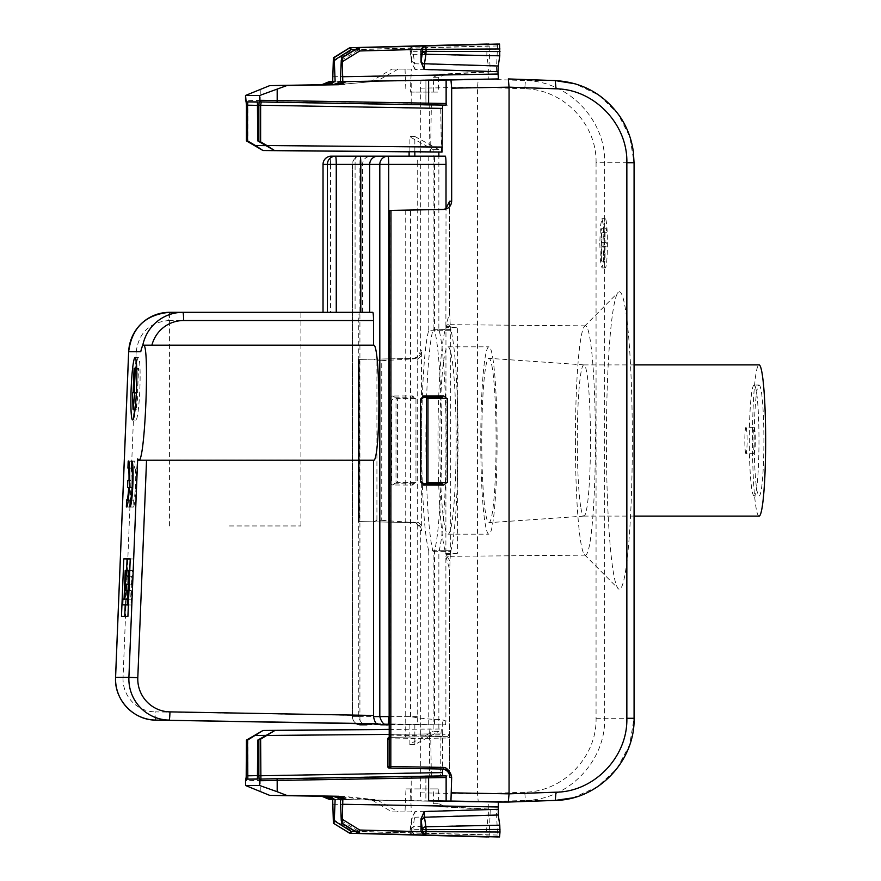 <?xml version="1.0" encoding="UTF-8"?>
<svg xmlns="http://www.w3.org/2000/svg" width="881" height="881" viewBox="0 0 881 881"><rect width="100%" height="100%" fill="white"/><g stroke="black" fill="none" stroke-linecap="round" stroke-linejoin="round"><path stroke-width="0.66" stroke-dasharray="4.41 3.3" d="M446.127 103.495A1.641 1.641 90 0 0 447.735 105.147L445.478 105.114M446.127 105.114L447.735 105.147M498.382 78.938L478.262 78.938L477.546 87.153L477.546 793.847L478.262 802.062L488.217 802.062L488.36 815.002L486.609 829.45L487.039 836.95M596.063 162.71C597.01 124.122 563.289 89.201 524.746 88.805L525.461 80.589C568.278 81.041 605.732 119.838 604.685 162.71L604.685 718.29C605.732 761.162 568.278 799.959 525.461 800.411L524.746 792.195C563.289 791.799 597.01 756.878 596.063 718.29L596.063 162.71L634.045 162.71L629.849 136.709L617.691 113.385L598.838 95.126L575.227 83.816M555.261 80.589L525.461 80.589L478.262 78.938L421.041 79.951L478.262 78.938M632.327 440.5A148.735 12.962 -90 0 0 618.231 292.338A148.735 12.962 -90 0 0 606.403 440.5A148.735 12.962 -90 0 0 618.231 588.662A148.735 12.962 -90 0 0 632.327 440.5M555.261 800.411L525.461 800.411L478.262 802.062L421.041 801.049L420.325 792.834L420.325 530.747C419.863 525.825 417.187 523.083 412.297 522.532L359.811 521.607L359.811 359.393L412.297 358.468C417.187 357.917 419.863 355.175 420.325 350.253L420.325 88.166L421.041 79.951L425.864 79.951L332.511 81.614M572.793 797.856L597.274 786.931L616.931 768.628L629.651 744.897L634.045 718.29L634.045 162.71M498.382 802.062L332.445 799.331M425.93 777.516L425.93 801.038L332.544 799.397M411.207 800.774L411.207 777.813L425.864 777.505L425.864 801.049L421.041 801.049L478.262 802.062M355.395 831.532L489.219 835.056L490.265 809.408L496.333 809.408L497.633 836.95M489.219 835.056L488.966 836.95M446.909 398.597L446.909 482.403M425.93 103.484L425.93 79.962L425.864 103.495L411.207 103.187L411.207 80.226M497.633 44.05L496.333 71.592L490.265 71.592L488.966 44.05M331.84 81.999L488.217 78.938L488.36 65.998L414.599 63.762L414.973 69.467L488.647 71.702M487.039 44.05L486.819 55.822L488.36 65.998M389.127 481.742L392.375 485.013L412.374 485.079L415.59 482.403L412.374 483.812L394.842 483.779L391.582 480.508L389.127 481.742L389.127 399.258L392.375 395.987L412.374 395.921L415.964 398.597L415.964 482.403L415.964 398.597M332.809 799.552L332.688 799.331A8.579 8.546 -90 0 1 332.049 799.1M334.064 796.391L369.789 799.618L373.004 800.686L391.935 811.919L411.306 811.919L410.37 788.913L438.198 788.913L433.793 788.913L433.199 803.703L439.619 806.743L490.265 809.408M411.306 811.919L405.029 811.919L405.965 788.913L433.793 788.913M405.029 811.919L391.935 811.919M486.609 832.027L413.013 831.664L413.013 829.66L486.609 829.45M411.548 820.079L411.691 831.73L410.117 831.73L411.548 820.079A3.282 2.83 -171.4 0 1 414.599 817.238L413.156 826.752L410.094 829.66L413.013 829.66L413.156 826.752L486.819 825.178M488.36 815.002L414.599 817.238L414.973 811.533L488.647 809.298M414.973 811.533L411.724 818.328L410.139 829.109M497.38 835.056L359.019 831.422L359.195 833.316M369.789 799.618L375.064 799.618L378.367 800.686L398.201 811.919M433.199 803.703L438.804 803.703L438.198 788.913M438.804 803.703L445.467 806.743L496.333 809.408M332.897 796.281L344.493 796.479L375.064 799.618M439.619 806.743L445.467 806.743M450.323 326.884L450.323 554.116L457.36 553.455L457.36 327.545L450.323 326.884L449.629 313.085L445.885 325.53L446.017 208.456M389.16 210.427L389.854 210.405L389.854 735.767L389.16 735.8M420.369 481.742L420.369 399.258M375.064 81.382L339.67 84.499L375.064 81.382L378.367 80.314L398.201 69.081L411.306 69.081L410.37 92.087L438.198 92.087L410.37 92.087M344.691 84.499L332.897 84.708M433.793 92.087L433.199 77.297L438.804 77.297L445.467 74.257L496.333 71.592M438.804 77.297L438.198 92.087M497.38 45.944L359.019 49.578L359.195 47.684M486.609 51.55L413.013 51.34L414.599 63.762L411.548 60.921L411.691 62.111L411.691 49.27L415.171 45.988M414.973 69.467L411.724 62.672L410.117 51.395A3.282 2.83 171.4 0 0 410.139 51.891L410.139 51.891A3.282 2.83 171.4 0 0 413.156 54.248L486.819 55.822M486.609 48.973L413.013 49.336L413.013 51.34L410.117 51.395M369.789 81.382L373.004 80.314L391.935 69.081L398.201 69.081M411.306 69.081L391.935 69.081M405.029 69.081L405.965 92.087M433.199 77.297L439.619 74.257L490.265 71.592M339.67 84.499L334.064 84.598M439.619 74.257L445.467 74.257M376.925 360.758L381.737 360.67L381.737 520.33L376.925 520.242L376.925 360.758L373.852 359.162L359.811 359.393M373.852 359.162L413.464 358.468C418.365 357.917 421.052 355.175 421.525 350.253L421.658 525.34L421.525 530.747L420.325 530.747M381.737 520.33L413.464 522.532C418.365 523.083 421.052 525.825 421.525 530.747M359.36 359.404L359.36 521.596L373.852 521.838L376.925 520.242M391.582 480.508L391.582 400.492L394.842 397.221L392.375 395.987M394.842 397.221L412.374 397.188L415.59 398.597M339.482 796.479L344.493 796.479M265.622 735.459L440.94 733.917L440.654 775.886L257.428 779.101L440.654 775.886L431.338 775.886L430.622 728.983L429.917 728.983L429.488 733.917L429.488 772.604L429.201 775.886L426.514 775.886L427.472 775.853L425.864 777.505L425.864 775.886L427.472 775.853M441.37 152.017L440.654 105.114L431.338 105.114L430.622 152.017L409.114 151.829L430.622 152.017M246.405 105.213L247.88 105.213L247.583 101.932L429.201 105.114L429.917 152.017L409.114 151.829M429.201 105.114L411.35 104.828L411.207 103.187L260.247 100.544L260.247 89.278M381.737 360.67L413.552 358.875L417.231 357.917L417.286 521.673L421.658 525.34M413.552 522.125L417.231 523.083L417.286 521.673M260.247 791.722L260.247 780.456L411.207 777.813L411.35 776.172L425.864 775.886M246.151 780.048L247.583 779.068L429.201 775.886L247.583 779.068L247.88 775.787L429.488 772.604M440.94 733.917L441.37 728.983L442.075 728.983L442.504 733.917L442.504 769.08M442.163 736.461L405.161 737.111L447.515 736.362L442.152 736.461L442.295 734.82L449.442 734.71L449.321 774.256M449.629 775.842L449.662 569.655L445.885 556.219L445.962 327.49L457.36 327.545M389.149 716.594L410.535 716.594C420.589 718.5 431.172 719.491 442.295 719.579L445.885 721.33L445.885 556.219M450.323 554.116L449.629 571.141L449.662 776.546M445.885 325.53L445.962 327.49M405.965 788.913L410.37 788.913M411.691 831.73L415.171 835.012M350.638 833.316L350.44 830.034L348.997 832.82M341.266 820.762L359.019 831.422L357.576 832.831M445.478 775.886L447.735 775.853A1.641 1.641 90 0 0 446.127 777.505M446.127 775.886L447.735 775.853M388.829 739.027L390.437 737.386L405.161 737.111L405.734 735.47L405.734 210.119M410.535 716.594L410.535 210.03M425.864 105.114L425.864 103.495A1.641 1.641 90 0 0 427.472 105.147M341.266 60.238L359.019 49.578L357.609 48.147M411.691 49.27L410.117 49.27L411.581 61.406M350.638 47.684L350.44 50.966L348.997 48.18M387.772 739.027L447.361 738.003L447.504 736.362L449.442 734.71M389.149 735.943L442.295 734.82L442.295 719.579M388.995 738.388L390.437 737.386L389.854 735.855M405.161 737.111L389.38 737.386A1.641 1.641 0 0 0 389.105 737.408A1.641 1.641 -90 0 1 389.38 737.386L389.38 768.133M387.772 766.481L441.722 767.406L441.866 769.047M414.841 151.785L414.841 136.467L409.114 136.467L433.133 149.616L433.133 329.307A115.951 10.109 -90 0 0 425.886 440.5A115.951 10.109 -90 0 0 433.133 551.693L433.133 731.384L438.859 731.384L438.859 551.693A115.951 10.109 -90 0 0 446.105 440.5A115.951 10.109 -90 0 0 438.859 329.307L438.859 156.179M433.133 149.616L438.859 149.616L438.859 151.995M575.414 440.5A114.64 9.988 -90 0 0 584.521 554.7A114.64 9.988 -90 0 0 585.413 555.14A114.64 9.988 -90 0 0 595.391 440.5A114.64 9.988 -90 0 0 585.413 325.86A114.64 9.988 -90 0 0 584.521 326.3A114.64 9.988 -90 0 0 575.414 440.5M445.125 550.746A115.037 10.021 90 0 1 437.967 440.5A115.037 10.021 90 0 1 445.125 330.254L428.761 330.254A115.037 10.021 90 0 0 421.592 440.5A115.037 10.021 90 0 0 428.761 550.746L445.125 550.746L445.125 551.583A115.84 10.098 -90 0 0 448 556.34A115.84 10.098 -90 0 0 450.863 551.583L438.859 551.693M445.125 551.583L433.133 551.693M438.859 329.307L450.863 329.417A115.84 10.098 -90 0 0 448 324.66A115.84 10.098 -90 0 0 445.125 329.417L433.133 329.307M443.848 398.597L426.371 398.597M445.885 721.33A8.215 0.716 90 0 1 445.301 724.821L434.487 724.821L434.487 550.746A115.037 10.021 90 0 0 441.645 440.5A115.037 10.021 90 0 0 434.487 330.254L434.487 156.179L445.301 156.179M443.848 482.403L426.371 482.403M450.863 551.583L450.863 550.746A115.037 10.021 -90 0 0 458.021 440.5A115.037 10.021 -90 0 0 450.863 330.254L434.487 330.254M450.863 550.746L434.487 550.746M414.841 136.467L438.859 149.616M450.863 329.417L450.863 330.254M128.681 351.75L136.148 352.07C138.68 332.809 149.583 322.292 168.866 320.53A8.215 0.716 90 0 1 169.581 312.315L362.587 312.315L355.087 312.315L355.087 164.406L330.529 164.406A8.215 0.716 -90 0 1 331.245 156.179L355.803 156.179A8.215 0.716 -90 0 0 355.087 164.406L362.587 164.406C363.071 159.406 365.813 156.675 370.802 156.179L414.841 156.179M389.149 724.821L445.301 724.821M381.693 724.821L439.002 724.821L377.652 723.742M428.761 550.746L428.761 724.821L378.158 724.006M414.841 724.821L434.487 724.821L414.841 724.821L414.841 744.533L438.859 731.384M445.125 330.254L445.125 329.417M444.079 522.708A93.672 8.16 90 0 1 440.082 417.319A93.672 8.16 90 0 1 448 346.828A93.672 8.16 90 0 1 451.909 358.292A93.672 8.16 90 0 1 455.906 463.681A93.672 8.16 90 0 1 448 534.172A93.672 8.16 90 0 1 444.079 522.708M492.842 358.292A93.672 8.16 90 0 1 496.84 463.681A93.672 8.16 90 0 1 488.922 534.172A93.672 8.16 90 0 1 485.013 522.708A93.672 8.16 90 0 1 481.015 417.319A93.672 8.16 90 0 1 488.922 346.828A93.672 8.16 90 0 1 492.842 358.292M492.358 368.39A82.175 7.158 -90 0 0 488.966 358.325A82.175 7.158 -90 0 0 481.995 419.929A82.175 7.158 -90 0 0 485.486 512.61A82.175 7.158 -90 0 0 488.966 522.675A82.175 7.158 -90 0 0 495.871 460.587A82.175 7.158 -90 0 0 492.358 368.39M580.722 506.839A75.601 6.585 90 0 1 577.495 421.801A75.601 6.585 90 0 1 583.883 364.899A75.601 6.585 90 0 1 583.927 364.899A75.601 6.585 90 0 1 587.043 374.161A75.601 6.585 90 0 1 590.27 458.979A75.601 6.585 90 0 1 583.927 516.101A75.601 6.585 90 0 1 583.883 516.101A75.601 6.585 90 0 1 580.722 506.839M759.059 516.101A75.601 6.585 90 0 1 755.898 506.839A75.601 6.585 90 0 1 752.682 421.801A75.601 6.585 90 0 1 759.059 364.899M409.114 151.73L409.114 136.467M362.587 312.315L362.587 164.406L352.455 164.406A8.215 8.182 -90 0 1 360.637 156.179A8.215 8.215 0 0 0 352.422 164.406L417.231 164.406L417.231 357.917M428.761 330.254L428.761 156.179M417.231 164.406A8.215 0.716 90 0 1 417.946 156.179M366.948 724.821L417.946 724.821A8.215 0.716 90 0 1 417.231 716.594L417.231 523.083M155.772 720.096A8.215 0.716 91 0 1 155.199 711.881L358.754 715.449L358.765 716.594C359.922 721.076 361.529 723.455 363.611 723.742M417.946 724.821L360.637 724.821A8.215 0.716 90 0 1 359.922 716.594L352.422 716.594A8.215 8.215 0 0 0 356.365 723.609A8.215 8.182 -90 0 1 352.455 716.594L352.455 164.406M409.114 724.821L409.114 744.533L433.133 731.384M414.841 744.533L409.114 744.533M372.795 312.315L323.052 312.315L330.529 312.315L330.529 164.406L323.052 164.406M373.511 345.176L151.873 345.341C146.753 345.242 143.636 345.638 142.546 346.541L140.762 351.739M358.754 715.449L358.754 320.53A8.215 0.716 -90 0 1 359.47 312.315M355.087 312.315L330.529 312.315M415.061 398.597L397.584 398.597L397.584 482.403L396.01 482.403L396.01 398.597L397.584 398.597M415.061 482.403L397.584 482.403M415.656 482.403L396.01 482.403M415.656 398.597L396.01 398.597M373.511 460.069L146.554 460.069C141.5 460.157 138.548 459.75 137.689 458.858M240.887 312.315L182.896 312.315M135.916 368.225A31.22 2.72 -87.7 0 0 134.408 388.862A31.22 2.72 -87.7 0 0 134.253 409.302M134.485 413.707A31.22 2.72 -87.7 0 0 135.861 420.061A31.22 2.72 -87.7 0 0 139.848 388.862A31.22 2.72 -87.7 0 0 138.394 357.664A31.22 2.72 -87.7 0 0 136.5 363.886M130.047 499.934L133.317 500.067A16.111 1.399 -87.7 0 0 133.505 500.232A16.111 1.399 -87.7 0 0 135.564 484.198A16.111 1.399 -87.7 0 0 134.815 468.042A16.111 1.399 -87.7 0 0 134.606 468.207L131.335 468.075M132.029 461.148L134.881 461.259L134.606 468.207M133.317 500.067L133.042 507.016A23.005 2.004 -87.7 0 0 133.229 507.126A23.005 2.004 -87.7 0 0 136.17 484.22A23.005 2.004 -87.7 0 0 135.09 461.148A23.005 2.004 -87.7 0 0 134.881 461.259M133.042 507.016L130.157 506.894M126.644 499.934L129.914 500.067L129.628 507.016A23.005 2.004 -87.7 0 0 129.826 507.126A23.005 2.004 -87.7 0 0 132.756 484.22A23.005 2.004 -87.7 0 0 131.687 461.148A23.005 2.004 -87.7 0 0 131.467 461.259L131.192 468.207L127.921 468.075M126.743 506.894L129.628 507.016M129.914 500.067A16.111 1.399 -87.7 0 0 130.102 500.232A16.111 1.399 -87.7 0 0 131.985 487.589L129.32 487.479M127.547 487.457L131.985 487.589M129.606 480.63L131.093 480.685L130.817 487.589M129.606 480.586L131.093 480.685M132.26 480.685A16.111 1.399 -87.7 0 0 131.401 468.042A16.111 1.399 -87.7 0 0 131.192 468.207M128.615 461.148L131.467 461.259M121.479 616.348L124.75 616.348M127.921 616.348L124.75 616.48M125.212 604.95L126.6 570.403M130.234 558.873L133.505 559.006L131.192 616.48M130.234 559.006L133.505 559.006M229.434 525.957L300.895 525.957L229.434 525.957M138.108 392.97L137.535 392.97L138.526 368.335L137.381 368.335L136.39 392.97L135.817 392.97L136.302 409.39L138.108 392.97L136.379 392.893M125.928 604.983L126.159 599.234L127.338 599.234L128.494 570.503L127.844 599.234L130.674 599.234L131.016 590.611L129.375 590.611L129.606 584.863L131.247 584.863L131.599 576.24L129.948 576.24L130.179 570.503L132.326 570.503L130.939 604.983L128.384 604.983M134.264 392.838L137.535 392.97M135.068 409.335L136.302 409.39M132.546 392.838L135.817 392.97M133.119 392.838L136.39 392.97M134.11 368.203L137.381 368.335M136.731 368.258L138.526 368.335M129.771 570.392L132.326 570.503M128.384 604.884L130.939 604.983M122.888 599.102L126.159 599.234M124.067 599.102L127.338 599.234M125.223 570.37L128.494 570.503M130.179 570.503L129 570.503M124.573 599.102L127.844 599.234M127.404 599.102L130.674 599.234M127.745 590.479L131.016 590.611M127.745 590.545L129.375 590.611M126.324 584.731L129.606 584.863M127.976 584.731L131.247 584.863M128.329 576.108L131.599 576.24M128.318 576.174L129.948 576.24M759.059 385.03A55.47 4.834 90 0 1 763.893 440.5A55.47 4.834 90 0 1 759.059 495.97A55.47 4.834 90 0 1 754.224 440.5A55.47 4.834 90 0 1 759.059 385.03L754.147 385.03A55.47 4.834 90 0 1 758.982 440.5A55.47 4.834 90 0 1 754.147 495.97L759.059 495.97M754.147 495.97A55.47 4.834 90 0 1 749.313 440.5A55.47 4.834 90 0 1 754.147 385.03M754.147 427.351A13.149 1.145 90 0 1 755.292 440.5A13.149 1.145 90 0 1 754.147 453.649A13.149 1.145 90 0 1 753.002 440.5A13.149 1.145 90 0 1 754.147 427.351L745.965 427.351A13.149 1.145 90 0 1 747.11 440.5A13.149 1.145 90 0 1 745.965 453.649L754.147 453.649M745.965 453.649A13.149 1.145 90 0 1 744.819 440.5A13.149 1.145 90 0 1 745.965 427.351M599.818 243.288L600.446 260.71L601.965 267.934L603.485 260.71L604.113 243.288L603.485 225.855L601.965 218.631L600.446 225.855L599.818 243.288M601.415 261.161L601.415 228.774L603.254 228.774L603.254 232.694L601.789 232.694L601.789 242.396L602.978 242.396L602.978 246.273L601.789 246.273L601.789 261.161L605.071 261.161L605.071 246.273L606.26 246.273L606.26 242.396L605.071 242.396L605.071 232.694L606.524 232.694L606.524 228.774L604.685 228.774L604.685 261.161M603.089 243.288A24.657 2.147 -90 0 0 605.236 267.934A24.657 2.147 -90 0 0 607.394 243.288A24.657 2.147 -90 0 0 605.236 218.631A24.657 2.147 -90 0 0 603.089 243.288M604.685 228.774L601.415 228.774M606.524 228.774L603.254 228.774M606.524 232.694L603.254 232.694M605.071 232.694L601.789 232.694M605.071 242.396L601.789 242.396M606.26 242.396L602.978 242.396M606.26 246.273L602.978 246.273M605.071 246.273L601.789 246.273M605.071 261.161L601.789 261.161M596.063 718.29L634.045 718.29M524.746 88.805L477.546 87.153L420.325 88.166M524.746 792.195L477.546 793.847L420.325 792.834M333.106 804.265L488.647 806.985M413.31 835.012L413.013 831.664L410.117 831.664C409.39 832.347 410.458 833.459 413.31 835.012M333.106 819.374L350.44 830.034L411.691 831.642M332.677 81.647A8.59 8.568 90 0 0 332.622 81.669A8.59 8.568 90 0 0 332.049 81.878M333.106 76.735L488.647 74.015M411.691 49.358L350.44 50.966L333.106 61.626M410.117 49.27L413.31 45.988L413.013 49.336L410.094 49.336L410.094 51.34M489.219 45.944L355.395 49.468M413.552 358.875L412.297 358.468M421.525 350.253L420.325 350.253M373.852 521.838L412.297 522.532M358.347 359.415L358.347 521.585L358.347 359.415M391.582 400.492L389.127 399.258M394.842 483.779L392.375 485.013M412.374 483.812L412.374 485.079M412.374 397.188L412.374 395.921M425.93 777.505L427.472 775.864L260.391 778.815L260.247 780.456L245.59 780.709M265.622 145.541L440.94 147.083M257.715 105.191L440.94 108.396M257.428 101.899L440.654 105.114M431.338 105.114L257.527 102.075M431.051 108.396L257.715 105.368M265.776 145.64L431.051 147.083M429.488 147.083L254.157 145.541M429.488 108.396L247.88 105.213L247.88 141.83M245.975 100.291L247.198 101.932L260.391 102.185L427.472 105.136L425.93 103.495M417.286 359.327L421.658 355.66M246.251 779.355L260.391 778.815L247.583 779.068A1.641 1.641 90 0 0 246.184 779.905M247.88 739.17L247.88 775.787L246.405 775.787M254.157 735.459L429.488 733.917M389.149 729.347L430.622 728.983M431.051 733.917L265.776 735.36M257.715 775.632L431.051 772.604M257.527 778.925L431.338 775.886M257.715 775.809L440.94 772.604M389.149 729.446L442.075 728.983M389.149 734.38L442.504 733.917M449.971 561.01L445.918 554.81M450.312 554.314L445.94 554.336M457.36 553.455L445.962 553.51M445.94 326.664L450.312 326.686M449.629 313.085L449.629 202.696M373.004 800.686L378.367 800.686M412.749 834.946A3.282 3.271 -90 0 1 410.117 831.73M246.251 101.645L260.391 102.185L260.247 100.544L245.59 100.291M378.367 80.314L373.004 80.314M358.413 359.415L358.413 521.585M246.251 779.399L247.198 779.068M247.198 101.932A1.641 1.641 -90 0 1 246.251 101.601M449.629 771.668L441.722 767.406M447.361 738.003L449.629 737.232M447.504 736.362L389.38 737.386M362.554 312.315L362.554 164.406A8.215 8.182 -90 0 1 370.736 156.179M417.231 716.594L359.922 716.594L359.922 164.406A8.215 0.716 90 0 1 360.637 156.179M358.765 716.594L352.455 716.594M136.148 352.07L123.054 677.698L115.587 677.368M123.054 677.698A32.872 32.74 90 0 0 155.199 711.881M168.866 320.53L358.754 320.53M142.546 346.541A41.088 40.933 -90 0 1 142.711 345.627M332.677 799.331L488.217 802.062M332.721 799.342L331.84 798.99M449.662 314.319L449.662 201.969M410.094 829.66L410.094 831.664M260.391 102.185L411.35 104.828M413.31 45.988C410.458 47.541 409.39 48.653 410.094 49.336M247.583 101.932L246.151 100.952M585.413 555.14L448 556.34M585.413 325.86L448 324.66M584.521 554.7L618.231 588.662M584.521 326.3L618.231 292.338M448 534.172L488.922 534.172M583.927 364.899L488.966 358.325M583.883 364.899L634.078 364.899M583.883 516.101L634.078 516.101M583.927 516.101L488.966 522.675M448 346.828L488.922 346.828M352.422 716.594L352.422 164.406M135.861 420.061L132.591 419.929M138.394 357.664L135.123 357.532M134.815 468.042L132.976 467.976M133.505 500.232L131.665 500.155M135.09 461.148L131.82 461.016M133.229 507.126L129.959 506.993M130.102 500.232L128.263 500.155M131.401 468.042L129.562 467.976M131.687 461.148L128.417 461.016M129.826 507.126L126.545 506.993M169.427 525.957L169.427 312.799M300.895 525.957L300.895 312.315M605.236 267.934L601.965 267.934M605.236 218.631L601.965 218.631"/><path stroke-width="1.32" d="M445.478 105.114L428.474 104.828L428.618 103.187L446.127 103.495L446.127 105.114L442.791 105.114L442.504 108.396L442.075 152.017L274.509 150.552L266.921 145.541L442.504 147.083M428.474 104.828L277.041 102.185L277.185 100.544L428.618 103.187L428.618 80.226L450.951 79.951L451.667 88.166L451.667 201.253C451.204 206.176 448.517 208.918 443.606 209.469L390.966 210.394L390.823 768.133L443.462 769.047L443.606 767.406C446.832 767.483 449.508 770.721 451.667 777.097L450.951 801.049L446.127 801.049L446.127 777.505L428.618 777.813L428.618 800.774L446.127 801.049M428.618 80.226L342.852 81.669L498.382 78.938L497.952 71.702L424.279 69.467L424.477 63.762L498.239 65.998L497.952 71.702M450.951 79.951L498.382 78.938M575.227 83.816L555.261 80.589L508.337 78.938L509.053 87.153L509.053 793.847L508.337 802.062L498.382 802.062L498.239 815.002L499.78 825.178L425.919 826.752L424.477 817.238L498.239 815.002M634.045 718.29L626.854 718.29C627.79 756.878 594.279 791.799 555.977 792.195L555.261 800.411L572.793 797.856M450.951 801.049L508.337 802.062L555.261 800.411C597.891 799.959 635.113 761.129 634.078 718.29L634.078 162.71L626.854 162.71L626.854 718.29M332.445 799.331L329.186 799.331L321.829 796.281L269.685 795.367L245.59 785.522L259.675 785.522L277.185 791.722L277.185 780.456L428.618 777.813L428.474 776.172L445.478 775.886L442.791 775.886L442.504 772.604L258.86 775.787L259.675 785.522M332.544 799.397L329.186 799.331M489.065 836.73L350.638 833.316L488.966 836.95M499.99 829.45L426.063 829.66L426.063 831.664L499.99 832.027L499.78 825.178M499.99 832.027L499.56 836.95L359.195 833.316L423.904 835.012L421.008 831.73L422.594 831.664L421.008 818.89L421.008 831.73M428.618 800.774L498.382 802.062M441.161 483.812L443.683 485.079L446.909 482.403L443.848 482.403L441.161 483.812L423.629 483.779L420.369 480.508M443.683 485.079L423.629 485.013L423.629 483.779M443.683 395.921L446.909 398.597L443.848 398.597L441.161 397.188L443.683 395.921L423.629 395.987L420.369 399.258L420.369 481.742L423.629 485.013M355.395 49.468L351.167 49.578L350.638 47.684L415.171 45.988L350.638 47.684A3.282 3.271 90 0 0 349.019 48.169L333.392 57.772L349.008 48.169L351.167 49.578L334.273 60.238L333.965 57.772L333.381 57.783L332.688 81.669L329.186 81.669L332.511 81.614M357.609 48.147L359.745 50.966L359.195 47.684L499.56 44.05L499.78 55.822L498.239 65.998M487.028 44.05L413.31 45.988L489.065 44.27M333.965 823.228L334.273 820.762L351.167 831.422A3.282 1.013 -57.8 0 1 349.195 832.831L333.381 823.217L332.688 799.331L335.121 799.772L332.115 797.646L327.897 796.281L334.064 796.391M334.273 820.762L335.121 799.772M357.62 832.853L359.745 830.034L359.382 833.316A3.282 3.271 -90 0 1 357.752 832.831L342.136 823.228L342.852 799.331A8.579 8.546 -90 0 1 340.617 798.241L342.324 799.772L342.841 799.331M421.008 818.89L424.279 811.533L424.477 817.238L421.151 820.079M422.594 831.664L426.063 831.664L425.776 835.012L499.56 836.95M346.343 799.331L338.965 796.281L332.897 796.281L337.236 797.646L340.407 799.772L341.266 820.762L342.136 823.228M338.965 796.281L286.655 795.367L277.185 791.722M449.343 774.322C447.911 771.029 445.423 769.278 441.866 769.047C445.368 769.267 447.845 770.985 449.299 774.19L449.629 777.262L449.629 775.842L449.629 777.262L451.513 777.262C451.05 772.34 448.363 769.598 443.462 769.047L390.823 768.133A1.641 1.641 -90 0 1 389.215 766.481L389.149 210.416M446.017 208.456L449.629 201.253L451.667 201.253M389.854 210.405L442.35 209.469A8.215 8.182 90 0 0 446.017 208.533L446.017 164.406A8.215 0.716 90 0 0 445.301 156.179L388.003 156.179A8.215 8.182 90 0 0 379.81 164.406L446.017 164.406M389.215 210.427L390.966 210.394M420.369 400.492L423.629 397.221L441.161 397.188M245.535 100.302L245.535 95.456L269.729 85.622L321.829 84.708L329.186 81.647M340.407 81.206L342.808 81.647L342.136 57.772L341.266 60.238L340.407 81.206L337.225 83.332L332.897 84.708L338.965 84.708L346.332 81.647M342.136 57.772L357.752 48.169A3.282 3.271 90 0 1 359.382 47.684L499.56 44.05M499.99 51.55L426.063 51.34L426.063 49.336L499.99 48.973M499.78 55.822L425.919 54.248L426.063 51.34L422.594 51.34L422.583 49.27L421.008 49.27L421.008 62.111L424.279 69.467M334.273 60.238L335.121 81.206L332.115 83.332L327.897 84.708L334.064 84.598M245.975 100.291L246.405 105.213L245.59 95.478L259.675 95.478L286.699 85.622L338.965 84.708M269.685 795.367L286.655 795.367M246.251 779.355L245.535 780.709L245.59 785.522L245.535 780.698M259.675 95.478L259.675 100.291L261.283 101.932L260.622 105.213L260.622 141.83L266.921 145.541M441.37 152.017L274.509 150.552L257.715 140.872L260.622 141.83M257.715 105.368L247.539 105.191L247.825 101.899L257.428 101.899L257.715 140.872M247.539 105.191L247.539 140.872L255.457 145.541L265.776 145.64M247.539 140.872L246.405 140.872L246.405 105.213L246.394 140.872L263.045 150.552L409.114 151.829L263.045 150.552L255.457 145.541M247.198 779.068L245.59 780.709L246.405 775.787L246.394 740.128L263.045 730.448L247.539 740.128L247.825 779.101L257.527 778.925M257.715 740.128L260.622 739.17L274.96 730.448L257.715 740.128L257.428 779.101L247.825 779.101M442.504 769.08L442.504 772.604M442.791 775.886L260.897 779.068L260.622 739.17M348.997 832.82L333.392 823.228L349.008 832.831A3.282 3.282 0 0 0 350.638 833.316L350.638 833.316A3.282 3.271 -90 0 1 349.019 832.831L349.195 832.831A3.282 3.271 90 0 0 350.825 833.316L351.167 831.422L355.395 831.532M340.407 799.772L342.324 799.772M357.587 832.842L341.564 823.228L357.587 832.842A3.282 3.282 0 0 0 359.195 833.316A3.282 3.271 -90 0 1 357.576 832.831M445.478 775.886L446.127 775.886L446.127 777.505M389.854 735.767L389.16 735.8M333.128 81.239L331.84 81.999L335.121 81.206M269.729 85.622L286.699 85.622M359.195 47.684A3.282 3.282 0 0 0 357.587 48.158L341.564 57.772L357.587 48.158A3.282 3.271 90 0 1 359.195 47.684L497.633 44.05M342.324 81.206L340.617 82.748A8.59 8.568 90 0 1 342.841 81.647L342.852 81.647M423.904 45.988L421.008 49.27M245.975 780.709A1.641 1.641 90 0 1 246.184 779.905L246.394 740.128L247.539 740.128M388.829 739.027L387.772 739.027L387.772 766.481A1.641 1.641 90 0 0 389.38 768.133A1.641 1.641 0 0 1 387.772 766.481L443.606 767.406M389.149 735.943L389.854 735.855M387.772 739.027A1.641 1.641 -90 0 1 389.105 737.408A1.641 1.641 0 0 0 387.772 739.027L387.772 766.481M438.859 151.995L438.859 156.179M427.946 482.403L426.371 482.403L426.371 398.597L447.592 398.597L447.592 482.403L427.946 482.403L427.946 398.597M434.487 156.179L414.841 156.179L414.841 151.785M355.803 156.179L370.802 156.179M331.245 156.179A8.215 8.215 0 0 0 323.03 164.406L323.03 312.315L323.03 164.406A8.215 8.182 90 0 1 331.245 156.179L335.54 156.179A8.215 8.182 90 0 0 327.358 164.406L336.256 164.406A8.215 0.716 -90 0 0 335.54 156.179L388.003 156.179A8.215 0.716 90 0 1 388.719 164.406L389.149 716.594M373.511 460.223L373.5 716.594C374.48 721.076 375.625 723.455 376.936 723.742L377.652 723.742A8.215 8.182 90 0 0 381.693 724.821L389.149 724.821M378.158 724.006L155.772 720.096A41.088 40.933 -90 0 1 115.587 677.357L128.901 677.357L137.689 458.858L138.724 460.223C145.046 463.758 149.957 341.652 143.35 345.176C142.524 345.209 141.665 347.4 140.762 351.739L128.681 351.739L115.587 677.357C114.067 699.613 133.527 720.306 155.772 720.096L363.611 723.742M373.5 716.594L388.719 716.594A8.215 0.716 90 0 1 388.003 724.821C384.314 725.504 381.583 722.761 379.81 716.594L379.81 164.406L360.814 164.406A8.215 0.716 -90 0 0 360.098 156.179M634.078 364.899L759.059 364.899A75.601 6.585 90 0 1 762.219 374.161A75.601 6.585 90 0 1 765.446 459.199A75.601 6.585 90 0 1 759.059 516.101L634.078 516.101M409.114 156.179L409.114 151.73M362.895 723.742A8.215 8.182 -90 0 0 366.948 724.821L360.637 724.821A8.215 8.182 -90 0 1 356.376 723.609A8.215 8.215 0 0 0 360.637 724.821M142.711 345.627A41.088 40.933 -90 0 1 182.896 312.315A8.215 0.716 90 0 1 183.611 320.53L373.511 320.53A8.215 0.716 -90 0 0 372.795 312.315L169.581 312.315A41.088 40.933 -90 0 0 128.681 351.739L128.681 351.75M373.511 320.53L373.511 345.176M138.724 460.223L373.885 460.223A57.518 5.011 -90 0 0 378.896 402.705A57.518 5.011 -90 0 0 373.885 345.176L143.35 345.176M131.137 388.73A31.22 2.72 -87.7 0 0 132.591 419.929A31.22 2.72 -87.7 0 0 136.577 388.73A31.22 2.72 -87.7 0 0 135.123 357.532A31.22 2.72 -87.7 0 0 131.137 388.73M130.157 506.894L130.047 499.934A16.111 1.399 -87.7 0 0 130.234 500.1A16.111 1.399 -87.7 0 0 132.293 484.065A16.111 1.399 -87.7 0 0 131.544 467.91A16.111 1.399 -87.7 0 0 131.335 468.075L132.029 461.148M129.771 506.883A23.005 2.004 -87.7 0 0 129.959 506.993A23.005 2.004 -87.7 0 0 132.888 484.087A23.005 2.004 -87.7 0 0 131.82 461.016A23.005 2.004 -87.7 0 0 131.61 461.126M126.644 499.934L126.357 506.883A23.005 2.004 -87.7 0 0 126.545 506.993A23.005 2.004 -87.7 0 0 129.485 484.087A23.005 2.004 -87.7 0 0 128.417 461.016A23.005 2.004 -87.7 0 0 128.197 461.126L127.921 468.075A16.111 1.399 -87.7 0 1 128.13 467.91A16.111 1.399 -87.7 0 1 128.989 480.552L127.822 480.552L127.547 487.457L128.714 487.457A16.111 1.399 -87.7 0 1 126.831 500.1A16.111 1.399 -87.7 0 1 126.644 499.934M127.921 616.348L121.479 616.348L123.792 558.873L130.234 558.873L127.921 616.348M182.896 312.315L240.887 312.315M178.744 312.315C168.337 312.92 166.674 312.92 173.733 312.315L169.427 312.799M134.253 409.302A31.22 2.72 -87.7 0 0 134.485 413.707M136.5 363.886A31.22 2.72 -87.7 0 0 135.916 368.225M129.32 487.479L128.714 487.457M127.822 480.552L129.606 480.63M128.989 480.552L129.606 480.586M123.792 558.873L130.234 559.006M124.75 616.348L125.212 604.95M126.6 570.403L127.062 559.006M128.384 604.983L122.657 604.851L122.888 599.102L124.067 599.102L125.223 570.37L129.771 570.392M134.837 392.838L134.264 392.838L135.256 368.203L134.11 368.203L133.119 392.838L132.546 392.838L133.031 409.258L134.837 392.838L136.379 392.893M133.031 409.258L135.068 409.335M135.256 368.203L136.731 368.258M129.055 570.37L127.668 604.851L128.384 604.884M127.668 604.851L122.657 604.851M125.73 570.37L124.573 599.102L127.404 599.102L127.745 590.479L126.093 590.479L127.745 590.545M126.093 590.479L126.324 584.731L127.976 584.731L128.329 576.108L126.677 576.108L128.318 576.174M126.677 576.108L126.908 570.37M446.127 103.495L446.127 79.951M634.045 162.71L633.406 152.248C631.71 139.308 627.239 127.415 619.993 116.589C604.113 94.223 582.539 82.23 555.261 80.589L555.977 88.805L509.053 87.153L451.667 88.166M626.854 162.71C627.79 124.122 594.279 89.201 555.977 88.805M555.977 792.195L509.053 793.847L451.667 792.834M332.049 799.1A8.579 8.546 -90 0 1 330.452 798.241L326.961 798.241M342.423 804.265L497.952 806.985M421.008 831.642L359.745 830.034L342.423 819.374M424.279 811.533L497.952 809.298M422.583 829.605A3.282 2.83 171.4 0 1 425.919 826.752L426.063 829.66L422.594 829.66M423.904 835.012L425.776 835.012L422.583 831.73M344.108 798.241L340.617 798.241M442.35 209.469L443.606 209.469M423.629 395.987L423.629 397.221M326.95 82.748L330.441 82.748A8.59 8.568 90 0 1 332.049 81.878M422.594 49.336L426.063 49.336L425.776 45.988A3.282 3.271 -90 0 0 422.583 49.27M422.583 51.395L425.919 54.248L424.477 63.762A3.282 2.83 -171.4 0 1 421.151 60.921L422.594 51.34M342.423 61.626L359.745 50.966L421.008 49.358M342.423 76.735L497.952 74.015M333.965 57.772L349.195 48.169A3.282 3.271 90 0 1 350.825 47.684L488.966 44.05M413.31 45.988L415.171 45.988M340.617 82.748L344.097 82.748M442.791 105.114L260.897 101.932A1.641 1.641 90 0 1 259.289 100.291L277.185 100.544L277.185 89.278M330.452 798.241L333.205 799.772M326.102 797.646L332.115 797.646M321.829 796.281L327.897 796.281M261.283 101.932L277.041 102.185M442.504 108.396L258.86 105.213L259.289 100.291M274.96 150.552L442.075 152.017M257.527 102.075L247.825 101.899M409.114 151.829L263.496 150.552M389.149 729.347L263.496 730.448M265.776 735.36L255.457 735.459M247.539 775.809L257.715 775.632M389.149 729.446L274.96 730.448M266.921 735.459L389.149 734.38M428.474 776.172L260.897 779.068L259.289 780.709M449.629 202.696L449.629 201.253M413.31 835.012A3.282 3.271 -90 0 1 412.749 834.946L487.028 836.95M337.236 797.646L343.249 797.646M277.041 778.815L277.185 780.456L259.675 780.709L261.283 779.068M326.091 83.332L332.115 83.332M333.216 81.206L330.441 82.748M246.251 101.601A1.641 1.641 -90 0 1 245.59 100.291L246.251 101.645M321.829 84.708L327.897 84.708M337.225 83.332L343.238 83.332M421.008 62.111L421.151 60.921M258.86 740.128L258.86 775.787M258.86 140.872L258.86 105.213M376.936 723.742L155.772 720.096M323.052 164.406L327.358 164.406L327.358 312.315M360.814 312.315L360.814 164.406L336.256 164.406L336.256 312.315M377.905 156.179A8.215 8.182 90 0 0 369.712 164.406L369.712 312.315M373.511 715.449L169.945 711.881A8.215 0.716 -89 0 1 169.086 720.096A41.088 40.933 -90 0 1 128.901 677.357L137.799 677.698L146.543 460.223M169.945 711.881A32.872 32.74 -90 0 1 137.799 677.698M151.906 345.176A32.872 32.74 -90 0 1 183.611 320.53M555.261 800.411L508.337 802.062M555.261 80.589L508.337 78.938M497.633 836.95L359.195 833.316M350.638 833.316L415.16 835.012M350.638 47.684A3.282 3.282 0 0 0 349.008 48.169M169.581 312.315C145.464 314.517 131.82 327.666 128.648 351.739L115.554 677.368M132.976 467.976L131.544 467.91M131.665 500.155L130.234 500.1M128.263 500.155L126.831 500.1M129.562 467.976L128.13 467.91"/></g></svg>
